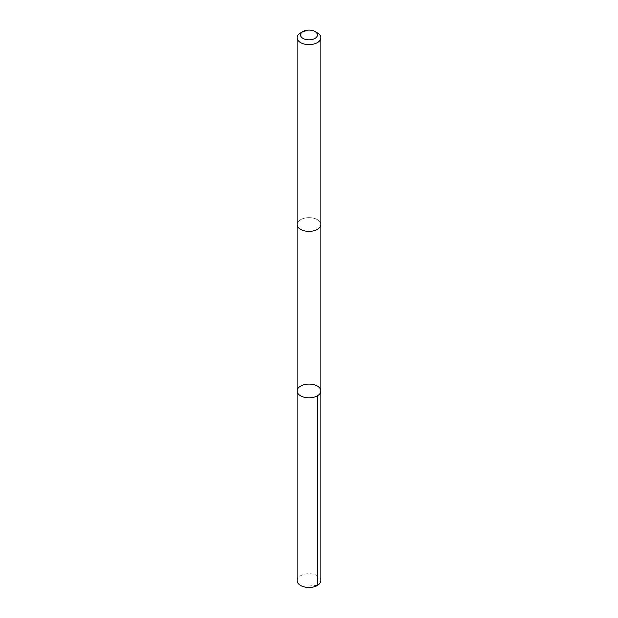 <?xml version="1.0" encoding="UTF-8"?>
<svg xmlns="http://www.w3.org/2000/svg" width="618" height="618" viewBox="0 0 618 618"><rect width="100%" height="100%" fill="white"/><g stroke="black" fill="none" stroke-linecap="round" stroke-linejoin="round"><path stroke-width="0.46" stroke-dasharray="3.09 2.32" d="M320.889 580.611A11.889 6.868 0 0 0 318.378 576.385A11.889 6.868 0 0 0 305.137 574.114A11.889 6.868 0 0 0 297.111 580.611M299.622 228.737A11.889 6.86 0 0 0 312.863 231.008A11.889 6.86 0 0 0 320.889 224.519A11.889 6.86 0 0 0 318.378 220.302A11.889 6.86 0 0 0 305.137 218.03A11.889 6.86 0 0 0 297.111 224.519A11.889 6.86 0 0 0 299.622 228.737M297.111 390.955A11.889 6.86 180 0 1 309 384.095A11.889 6.86 180 0 1 320.889 390.955M320.889 224.728L320.889 224.519A11.889 6.868 0 0 0 318.378 220.294A11.889 6.868 0 0 0 305.137 218.023A11.889 6.868 0 0 0 297.111 224.519L297.111 224.728M317.405 32.908A11.889 6.868 0 0 0 300.595 32.908M317.405 585.462L309 585.138"/><path stroke-width="0.93" d="M299.622 395.172A11.889 6.86 180 0 1 297.111 390.955A11.889 6.86 180 0 1 309 384.095A11.889 6.86 180 0 1 320.889 390.955A11.889 6.86 180 0 1 312.863 397.444A11.889 6.86 180 0 1 299.622 395.172A11.889 6.86 180 0 1 297.111 390.955L297.111 580.611A11.889 6.868 0 0 0 299.622 584.829A11.889 6.868 0 0 0 312.863 587.1A11.889 6.868 0 0 0 320.889 580.611L320.889 390.955A11.889 6.86 180 0 1 312.863 397.444A11.889 6.86 180 0 1 299.622 395.172M303.021 31.51L300.595 32.908A11.889 6.868 0 0 0 297.111 37.768L297.111 224.519A11.889 6.868 0 0 0 309 231.379A11.889 6.868 0 0 0 320.889 224.519L320.889 37.768A11.889 6.868 0 0 0 318.378 33.542A11.889 6.868 0 0 0 317.405 32.908L314.979 31.51A8.459 4.882 0 0 0 303.021 31.51A8.459 4.882 0 0 0 302.781 38.27A8.459 4.882 0 0 0 314.469 38.687A8.459 4.882 0 0 0 315.674 31.958A8.459 4.882 0 0 0 314.979 31.51M297.111 37.768A11.889 6.868 0 0 0 309 44.627A11.889 6.868 0 0 0 320.889 37.768M317.405 395.806L317.405 585.462M297.111 224.728L297.111 390.955M320.889 224.728L320.889 390.955"/></g></svg>
